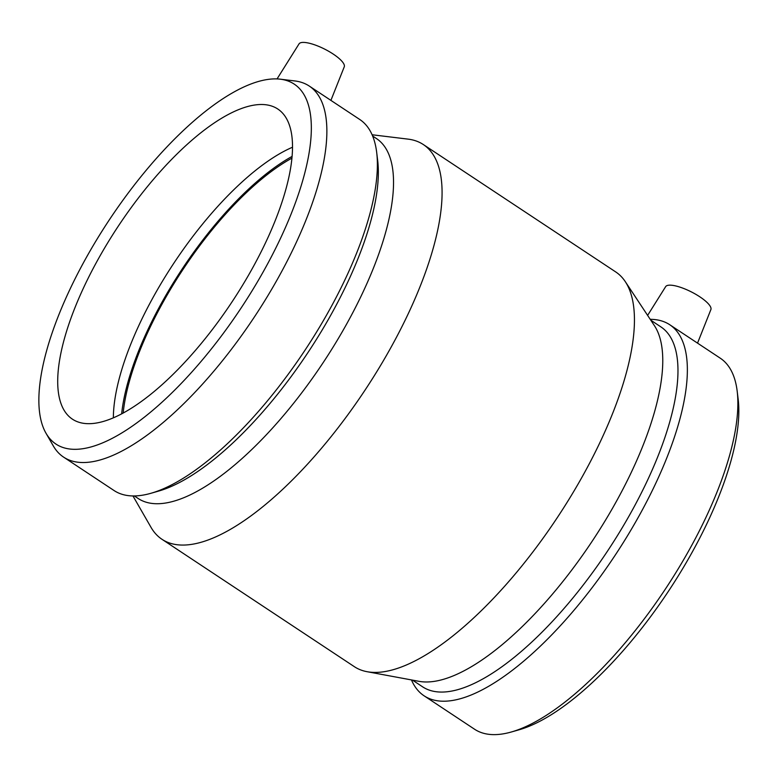 <?xml version="1.0" encoding="UTF-8"?>
<svg xmlns="http://www.w3.org/2000/svg" width="777" height="777" viewBox="0 0 777 777"><rect width="100%" height="100%" fill="white"/><g stroke="black" fill="none" stroke-linecap="round" stroke-linejoin="round"><path stroke-width="1.17" d="M697.532 343.133L710.887 309.567A25.359 7.1 -153.1 0 0 699.815 296.804A25.359 7.1 -153.1 0 0 665.666 286.626L647.62 315.384M277.049 78.924L299.038 43.881A25.359 7.1 26.9 0 1 301.903 42.482A25.359 7.1 26.9 0 1 328.856 51.379A25.359 7.1 26.9 0 1 344.26 66.822L330.905 100.388M268.861 79.303A215.831 79.273 -56.5 0 0 101.768 231.536A215.831 79.273 -56.5 0 0 45.969 433.177A215.831 79.273 -56.5 0 0 241.21 307.857A215.831 79.273 -56.5 0 0 280.351 79.186A215.831 79.273 -56.5 0 0 268.861 79.303M45.969 433.177L53.283 445.891A222.513 81.731 -56.5 0 0 63.578 457.109A222.513 81.731 -56.5 0 0 254.565 316.705A222.513 81.731 -56.5 0 0 309.256 86.053A222.513 81.731 -56.5 0 0 294.92 80.954L280.351 79.186M411.47 679.933A222.513 81.731 -56.5 0 0 424.067 695.794L474.553 729.224A222.513 81.731 -56.5 0 0 511.451 731.963L519.211 729.749A215.831 79.273 -56.5 0 0 668.676 590.889A215.831 79.273 -56.5 0 0 738.15 399.077L737.169 391.074A222.513 81.731 -56.5 0 0 720.24 358.168L669.755 324.737A222.513 81.731 -56.5 0 0 650.232 319.337M511.451 731.963A222.513 81.731 -56.5 0 0 665.539 588.82A222.513 81.731 -56.5 0 0 737.169 391.074M424.067 695.794A222.513 81.731 -56.5 0 0 615.054 555.39A222.513 81.731 -56.5 0 0 669.755 324.737M412.49 680.128L422.571 686.8A215.831 79.273 -56.5 0 0 607.837 550.611A215.831 79.273 -56.5 0 0 660.887 326.884L650.805 320.202M132.954 495.94L151.029 527.369A236.713 86.946 -56.5 0 0 161.975 539.296L354.341 666.666A236.713 86.946 -56.5 0 0 367.065 671.697L418.968 681.322A215.831 79.273 -56.5 0 0 592.628 540.539A215.831 79.273 -56.5 0 0 654.438 325.699L625.31 281.672A236.713 86.946 -56.5 0 0 615.705 271.921L423.348 144.561A236.713 86.946 -56.5 0 0 408.09 139.132L372.096 134.761M367.065 671.697A236.713 86.946 -56.5 0 0 557.517 517.288A236.713 86.946 -56.5 0 0 625.31 281.672M161.975 539.296A236.713 86.946 -56.5 0 0 365.161 389.928A236.713 86.946 -56.5 0 0 423.348 144.561M134.314 495.94L138.141 498.475A215.831 79.273 -56.5 0 0 323.397 362.276A215.831 79.273 -56.5 0 0 376.447 138.549L372.63 136.014M63.578 457.109L114.064 490.54A222.513 81.731 -56.5 0 0 150.961 493.278L158.712 491.054A215.831 79.273 -56.5 0 0 308.187 352.204A215.831 79.273 -56.5 0 0 377.661 160.383L376.68 152.379A222.513 81.731 -56.5 0 0 359.751 119.483L309.256 86.053M150.961 493.278A222.513 81.731 -56.5 0 0 305.05 350.126A222.513 81.731 -56.5 0 0 376.68 152.379M255.895 104.856A185.985 68.318 -56.5 0 0 103.186 250.417A185.985 68.318 -56.5 0 0 72.426 419.172A185.985 68.318 -56.5 0 0 94.328 423.329A185.985 68.318 -56.5 0 0 247.037 277.768A185.985 68.318 -56.5 0 0 277.787 109.013A185.985 68.318 -56.5 0 0 255.895 104.856M292.531 147.222A185.985 68.318 -56.5 0 0 173.815 263.238A185.985 68.318 -56.5 0 0 113.355 417.822M292.103 156.41A188.52 69.25 -56.5 0 0 121.659 413.84M291.948 158.139A185.985 68.318 -56.5 0 0 123.184 413.024"/></g></svg>
